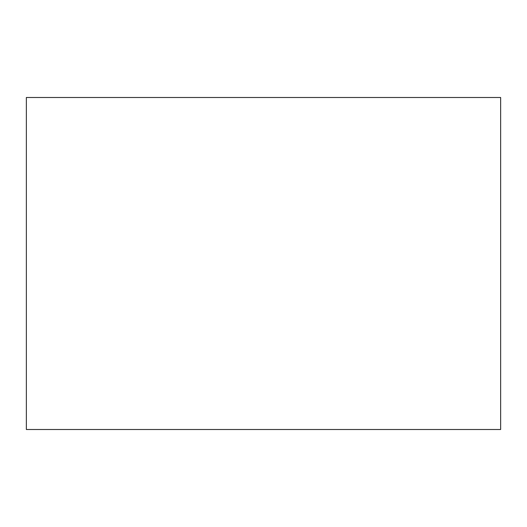 <?xml version="1.0" encoding="UTF-8"?>
<svg xmlns="http://www.w3.org/2000/svg" width="527" height="527" viewBox="0 0 527 527"><rect width="100%" height="100%" fill="white"/><g stroke="black" fill="none" stroke-linecap="round" stroke-linejoin="round"><path stroke-width="0.79" d="M26.35 429.505L26.35 97.495L500.65 97.495L500.65 429.505L26.35 429.505"/></g></svg>
